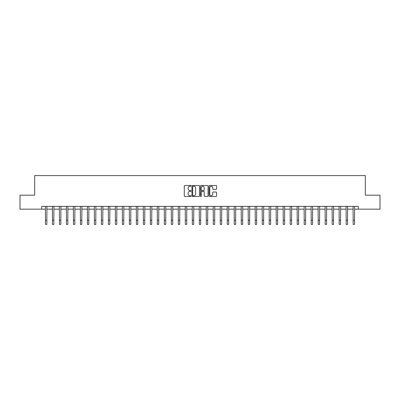 <?xml version="1.0" encoding="UTF-8"?>
<svg xmlns="http://www.w3.org/2000/svg" width="400" height="400" viewBox="0 0 400 400"><rect width="100%" height="100%" fill="white"/><g stroke="black" fill="none" stroke-linecap="round" stroke-linejoin="round"><path stroke-width="0.6" d="M191.05 185.87A0.385 0.385 0 0 0 190.665 185.49L184.83 185.49A0.55 0.55 0 0 0 184.28 186.035L184.28 195.92A0.55 0.55 0 0 0 184.83 196.47L190.665 196.47A0.385 0.385 0 0 0 191.05 196.085A0.385 0.385 0 0 0 190.665 195.7L189.91 195.7A1.755 1.755 0 0 1 188.155 193.945L188.155 193.12A1.755 1.755 0 0 1 189.91 191.365L190.665 191.365A0.385 0.385 0 0 0 191.05 190.98A0.385 0.385 0 0 0 190.665 190.595L189.91 190.595A1.755 1.755 0 0 1 188.155 188.835L188.155 188.015A1.755 1.755 0 0 1 189.91 186.255L190.665 186.255A0.385 0.385 0 0 0 191.05 185.87M216.05 189.36A0.55 0.55 0 0 0 216.595 188.81L216.595 186.035A0.55 0.55 0 0 0 216.05 185.49L209.57 185.49A0.55 0.55 0 0 0 209.02 186.035L209.02 195.92A0.55 0.55 0 0 0 209.57 196.47L216.05 196.47A0.55 0.55 0 0 0 216.595 195.92L216.595 192.57A0.55 0.55 0 0 0 216.05 192.02L213.275 192.02A0.55 0.55 0 0 0 212.725 192.57L212.725 194.235A1.47 1.47 0 0 1 211.255 195.7A1.47 1.47 0 0 1 209.79 194.235L209.79 187.725A1.47 1.47 0 0 1 211.255 186.255A1.47 1.47 0 0 1 212.725 187.725L212.725 188.81A0.55 0.55 0 0 0 213.275 189.36L216.05 189.36M41.68 209.16L20 209.16L20 195.175L34.685 195.175L34.685 175.595L365.315 175.595L365.315 195.175L380 195.175L380 209.16L358.32 209.16L358.32 206.365L41.68 206.365L41.68 209.16L45.455 209.16M199.52 186.035A0.55 0.55 0 0 0 198.97 185.49L192.49 185.49A0.55 0.55 0 0 0 191.94 186.035L191.94 195.92A0.55 0.55 0 0 0 192.49 196.47L198.97 196.47A0.55 0.55 0 0 0 199.52 195.92L199.52 186.035M201.03 185.49L207.51 185.49A0.55 0.55 0 0 1 208.06 186.035L208.06 195.92A0.55 0.55 0 0 1 207.51 196.47L204.735 196.47A0.55 0.55 0 0 1 204.185 195.92L204.185 191.915A0.55 0.55 0 0 0 203.64 191.365L201.8 191.365A0.55 0.55 0 0 0 201.25 191.915L201.25 196.085A0.385 0.385 0 0 1 200.865 196.47A0.385 0.385 0 0 1 200.48 196.085L200.48 186.035A0.55 0.55 0 0 1 201.03 185.49M46.855 209.16L52.45 209.16M53.845 209.16L59.44 209.16M60.84 209.16L66.435 209.16M67.83 209.16L73.425 209.16M74.825 209.16L80.42 209.16M81.82 209.16L87.415 209.16M88.81 209.16L94.405 209.16M95.805 209.16L101.4 209.16M102.795 209.16L108.39 209.16M109.79 209.16L115.385 209.16M116.785 209.16L122.38 209.16M123.775 209.16L129.37 209.16M130.77 209.16L136.365 209.16M137.76 209.16L143.355 209.16M144.755 209.16L150.35 209.16M151.75 209.16L157.345 209.16M158.74 209.16L164.335 209.16M165.735 209.16L171.33 209.16M172.725 209.16L178.32 209.16M179.72 209.16L185.315 209.16M186.715 209.16L192.31 209.16M193.705 209.16L199.3 209.16M200.7 209.16L206.295 209.16M207.69 209.16L213.285 209.16M214.685 209.16L220.28 209.16M221.68 209.16L227.275 209.16M228.67 209.16L234.265 209.16M235.665 209.16L241.26 209.16M242.655 209.16L248.25 209.16M249.65 209.16L255.245 209.16M256.645 209.16L262.24 209.16M263.635 209.16L269.23 209.16M270.63 209.16L276.225 209.16M277.62 209.16L283.215 209.16M284.615 209.16L290.21 209.16M291.61 209.16L297.205 209.16M298.6 209.16L304.195 209.16M305.595 209.16L311.19 209.16M312.585 209.16L318.18 209.16M319.58 209.16L325.175 209.16M326.575 209.16L332.17 209.16M333.565 209.16L339.16 209.16M340.56 209.16L346.155 209.16M347.55 209.16L353.145 209.16M354.545 209.16L358.32 209.16M193.095 186.255A0.385 0.385 0 0 0 192.71 186.64L192.71 195.315A0.385 0.385 0 0 0 193.095 195.7L193.89 195.7A1.755 1.755 0 0 0 195.65 193.945L195.65 188.015A1.755 1.755 0 0 0 193.89 186.255L193.095 186.255M204.185 187.755A1.47 1.47 0 0 0 202.72 186.285A1.47 1.47 0 0 0 201.25 187.755L201.25 190.045A0.55 0.55 0 0 0 201.8 190.595L203.64 190.595A0.55 0.55 0 0 0 204.185 190.045L204.185 187.755M45.39 206.365L45.455 220.21L46.855 220.21L46.92 206.365M45.455 220.21L45.455 224.405L46.855 224.405L46.855 220.21M52.38 206.365L52.45 220.21L53.845 220.21L53.915 206.365M52.45 220.21L52.45 224.405L53.845 224.405L53.845 220.21M59.375 206.365L59.44 220.21L60.84 220.21L60.905 206.365M59.44 220.21L59.44 224.405L60.84 224.405L60.84 220.21M66.365 206.365L66.435 220.21L67.83 220.21L67.9 206.365M66.435 220.21L66.435 224.405L67.83 224.405L67.83 220.21M73.36 206.365L73.425 220.21L74.825 220.21L74.89 206.365M73.425 220.21L73.425 224.405L74.825 224.405L74.825 220.21M80.355 206.365L80.42 220.21L81.82 220.21L81.885 206.365M80.42 220.21L80.42 224.405L81.82 224.405L81.82 220.21M87.345 206.365L87.415 220.21L88.81 220.21L88.88 206.365M87.415 220.21L87.415 224.405L88.81 224.405L88.81 220.21M94.34 206.365L94.405 220.21L95.805 220.21L95.87 206.365M94.405 220.21L94.405 224.405L95.805 224.405L95.805 220.21M101.33 206.365L101.4 220.21L102.795 220.21L102.865 206.365M101.4 220.21L101.4 224.405L102.795 224.405L102.795 220.21M108.325 206.365L108.39 220.21L109.79 220.21L109.855 206.365M108.39 220.21L108.39 224.405L109.79 224.405L109.79 220.21M115.32 206.365L115.385 220.21L116.785 220.21L116.85 206.365M115.385 220.21L115.385 224.405L116.785 224.405L116.785 220.21M122.31 206.365L122.38 220.21L123.775 220.21L123.845 206.365M122.38 220.21L122.38 224.405L123.775 224.405L123.775 220.21M129.305 206.365L129.37 220.21L130.77 220.21L130.835 206.365M129.37 220.21L129.37 224.405L130.77 224.405L130.77 220.21M136.295 206.365L136.365 220.21L137.76 220.21L137.83 206.365M136.365 220.21L136.365 224.405L137.76 224.405L137.76 220.21M143.29 206.365L143.355 220.21L144.755 220.21L144.82 206.365M143.355 220.21L143.355 224.405L144.755 224.405L144.755 220.21M150.285 206.365L150.35 220.21L151.75 220.21L151.815 206.365M150.35 220.21L150.35 224.405L151.75 224.405L151.75 220.21M157.275 206.365L157.345 220.21L158.74 220.21L158.81 206.365M157.345 220.21L157.345 224.405L158.74 224.405L158.74 220.21M164.27 206.365L164.335 220.21L165.735 220.21L165.8 206.365M164.335 220.21L164.335 224.405L165.735 224.405L165.735 220.21M171.26 206.365L171.33 220.21L172.725 220.21L172.795 206.365M171.33 220.21L171.33 224.405L172.725 224.405L172.725 220.21M178.255 206.365L178.32 220.21L179.72 220.21L179.785 206.365M178.32 220.21L178.32 224.405L179.72 224.405L179.72 220.21M185.25 206.365L185.315 220.21L186.715 220.21L186.78 206.365M185.315 220.21L185.315 224.405L186.715 224.405L186.715 220.21M192.24 206.365L192.31 220.21L193.705 220.21L193.775 206.365M192.31 220.21L192.31 224.405L193.705 224.405L193.705 220.21M199.235 206.365L199.3 220.21L200.7 220.21L200.765 206.365M199.3 220.21L199.3 224.405L200.7 224.405L200.7 220.21M206.225 206.365L206.295 220.21L207.69 220.21L207.76 206.365M206.295 220.21L206.295 224.405L207.69 224.405L207.69 220.21M213.22 206.365L213.285 220.21L214.685 220.21L214.75 206.365M213.285 220.21L213.285 224.405L214.685 224.405L214.685 220.21M220.215 206.365L220.28 220.21L221.68 220.21L221.745 206.365M220.28 220.21L220.28 224.405L221.68 224.405L221.68 220.21M227.205 206.365L227.275 220.21L228.67 220.21L228.74 206.365M227.275 220.21L227.275 224.405L228.67 224.405L228.67 220.21M234.2 206.365L234.265 220.21L235.665 220.21L235.73 206.365M234.265 220.21L234.265 224.405L235.665 224.405L235.665 220.21M241.19 206.365L241.26 220.21L242.655 220.21L242.725 206.365M241.26 220.21L241.26 224.405L242.655 224.405L242.655 220.21M248.185 206.365L248.25 220.21L249.65 220.21L249.715 206.365M248.25 220.21L248.25 224.405L249.65 224.405L249.65 220.21M255.18 206.365L255.245 220.21L256.645 220.21L256.71 206.365M255.245 220.21L255.245 224.405L256.645 224.405L256.645 220.21M262.17 206.365L262.24 220.21L263.635 220.21L263.705 206.365M262.24 220.21L262.24 224.405L263.635 224.405L263.635 220.21M269.165 206.365L269.23 220.21L270.63 220.21L270.695 206.365M269.23 220.21L269.23 224.405L270.63 224.405L270.63 220.21M276.155 206.365L276.225 220.21L277.62 220.21L277.69 206.365M276.225 220.21L276.225 224.405L277.62 224.405L277.62 220.21M283.15 206.365L283.215 220.21L284.615 220.21L284.68 206.365M283.215 220.21L283.215 224.405L284.615 224.405L284.615 220.21M290.145 206.365L290.21 220.21L291.61 220.21L291.675 206.365M290.21 220.21L290.21 224.405L291.61 224.405L291.61 220.21M297.135 206.365L297.205 220.21L298.6 220.21L298.67 206.365M297.205 220.21L297.205 224.405L298.6 224.405L298.6 220.21M304.13 206.365L304.195 220.21L305.595 220.21L305.66 206.365M304.195 220.21L304.195 224.405L305.595 224.405L305.595 220.21M311.12 206.365L311.19 220.21L312.585 220.21L312.655 206.365M311.19 220.21L311.19 224.405L312.585 224.405L312.585 220.21M318.115 206.365L318.18 220.21L319.58 220.21L319.645 206.365M318.18 220.21L318.18 224.405L319.58 224.405L319.58 220.21M325.11 206.365L325.175 220.21L326.575 220.21L326.64 206.365M325.175 220.21L325.175 224.405L326.575 224.405L326.575 220.21M332.1 206.365L332.17 220.21L333.565 220.21L333.635 206.365M332.17 220.21L332.17 224.405L333.565 224.405L333.565 220.21M339.095 206.365L339.16 220.21L340.56 220.21L340.625 206.365M339.16 220.21L339.16 224.405L340.56 224.405L340.56 220.21M346.085 206.365L346.155 220.21L347.55 220.21L347.62 206.365M346.155 220.21L346.155 224.405L347.55 224.405L347.55 220.21M353.08 206.365L353.145 220.21L354.545 220.21L354.61 206.365M353.145 220.21L353.145 224.405L354.545 224.405L354.545 220.21"/></g></svg>
